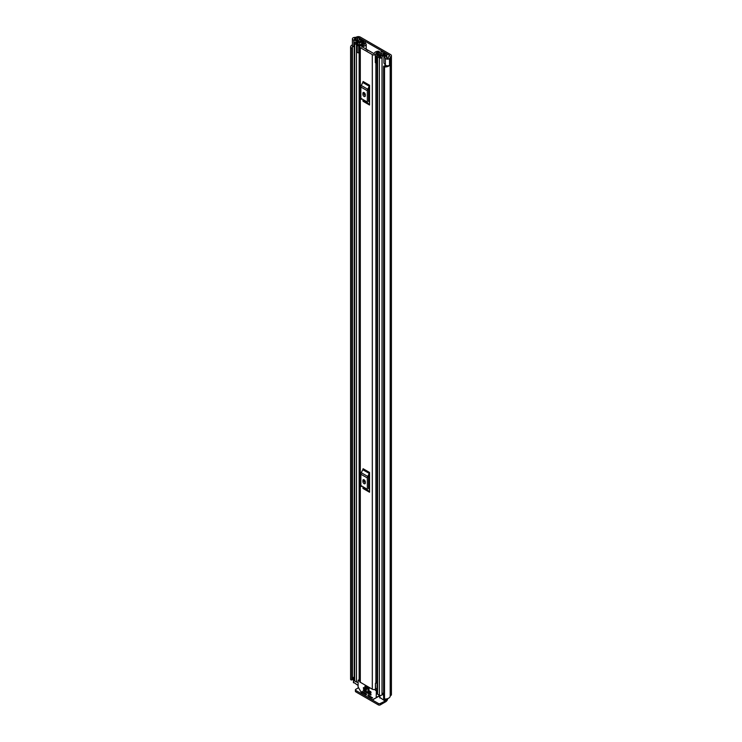 <?xml version="1.0" encoding="UTF-8"?>
<svg xmlns="http://www.w3.org/2000/svg" width="742" height="742" viewBox="0 0 742 742"><rect width="100%" height="100%" fill="white"/><g stroke="black" fill="none" stroke-linecap="round" stroke-linejoin="round"><path stroke-width="1.11" d="M354.231 46.876L353.832 46.765A2.449 1.41 0 0 1 353.127 46.486A2.449 1.41 0 0 1 352.413 45.485L352.413 38.834A2.449 1.41 0 0 1 353.35 37.721L353.303 37.694A5.157 2.977 180 0 1 355.733 37.341L356.42 37.1A2.782 1.605 180 0 1 360.352 37.1L390.598 54.565A2.782 1.605 180 0 1 391.414 55.696A2.782 1.605 180 0 1 390.598 56.837L390.19 57.236A5.157 2.977 180 0 1 389.578 58.637L389.522 58.599A2.449 1.41 0 0 1 385.868 58.729A2.449 1.41 0 0 1 385.376 58.321L383.911 56.485L385.506 56.058L387.12 58.015L388.242 57.867A3.395 1.957 180 0 0 388.428 57.227A2.449 1.41 0 0 1 389.142 56.234L389.355 55.279A1.02 0.584 180 0 1 389.355 56.114M352.413 38.834A2.449 1.41 0 0 0 353.127 39.827A2.449 1.41 0 0 0 353.832 40.114L357.023 40.968L357.765 40.04L354.379 39.113L354.639 38.463A3.395 1.957 180 0 1 355.733 38.352A2.449 1.41 0 0 0 357.458 37.944L357.663 37.823A1.02 0.584 180 0 1 359.109 37.823L389.355 55.279M383.911 56.485L383.911 63.135L385.376 64.981A2.449 1.41 0 0 0 385.868 65.389A2.449 1.41 0 0 0 389.522 65.259L389.522 58.599M353.387 677.743A3.395 1.957 0 0 0 352.441 678.698M352.728 46.18A3.395 1.957 0 0 0 352.348 47.08A3.395 1.957 0 0 0 352.422 47.488L352.441 679.635L351.838 679.969A1.02 0.584 180 0 1 350.614 679.449L350.614 47.377A1.02 0.584 0 0 0 351.838 47.896L351.838 679.969M383.595 66.363A1.02 0.584 0 0 0 384.514 66.947L384.514 699.02A1.02 0.584 180 0 1 383.595 698.435L383.595 66.363A1.02 0.584 0 0 1 383.614 66.242L384.319 65.899A3.395 1.957 0 0 0 386.684 65.695M350.614 678.856A5.157 2.977 0 0 0 350.586 679.153A5.157 2.977 0 0 0 350.614 679.449M352.413 44.808A5.157 2.977 0 0 0 350.586 47.08A5.157 2.977 0 0 0 350.614 47.377M384.514 66.947A5.157 2.977 0 0 0 389.578 65.398L389.439 65.315M384.514 699.02A5.157 2.977 0 0 0 390.19 696.07L390.598 695.671A2.782 1.605 0 0 0 391.414 694.531L391.414 55.696M389.578 58.637L389.578 65.398M383.595 698.435A1.02 0.584 180 0 1 383.614 698.315L383.614 66.492M352.431 47.627L352.441 679.635M352.014 679.941L351.838 47.896M386.582 698.899L386.582 699.882A2.041 1.178 180 0 1 385.988 700.717L380.275 703.462L380.275 704.9L385.747 701.737A2.782 1.605 120 0 0 387.704 698.602M380.275 704.9A1.354 0.788 180 0 1 378.355 704.9L355.798 691.869A1.354 0.788 180 0 1 355.399 691.321L355.399 689.874A1.354 0.788 0 0 1 355.798 689.327L358.46 687.788M355.399 689.874A1.354 0.788 0 0 0 355.798 690.431L355.798 691.869M378.355 704.9L378.355 703.462L355.798 690.431M378.355 703.462A1.354 0.788 0 0 0 380.275 703.462M357.765 41.635L357.765 40.04M357.023 41.895L357.023 40.968M360.306 47.664L372.308 54.593A2.105 1.215 0 0 0 374.562 54.862A2.105 1.215 0 0 0 375.897 53.776A2.885 1.669 180 0 1 378.884 52.172L379.245 51.782A1.02 0.584 0 0 0 378.068 51.189A4.647 2.68 180 0 0 374.135 53.739L361.781 46.607A4.647 2.68 180 0 0 366.205 44.334A1.02 0.584 0 0 0 365.166 43.657L364.489 43.861A2.885 1.669 180 0 1 364.498 43.926A2.885 1.669 180 0 1 361.716 45.587A2.105 1.215 0 0 0 359.694 46.802A2.105 1.215 0 0 0 360.306 47.664L360.306 682.278L372.308 689.216A2.105 1.215 0 0 0 375.443 689.114L375.628 688.947A1.354 0.788 0 0 1 377.103 688.622M369.544 85.228A1.632 0.937 -60 0 1 369.275 86.239L362.801 82.501A1.632 0.937 120 0 0 363.07 81.49L369.544 85.228L369.544 105.021L363.07 101.283A1.632 0.937 120 0 0 362.801 100.578L369.275 104.325A1.632 0.937 -60 0 1 369.544 105.021M369.544 472.441A1.632 0.937 -60 0 1 369.275 473.452L362.801 469.714A1.632 0.937 120 0 0 363.07 468.703L369.544 472.441L369.544 492.234L363.07 488.496A1.632 0.937 120 0 0 362.801 487.8L369.275 491.538A1.632 0.937 -60 0 1 369.544 492.234M364.313 94.475L364.313 92.741M364.313 481.688L364.313 479.953M377.103 681.286A2.885 1.669 180 0 0 375.897 682.575A2.105 1.215 0 0 1 375.443 683.289L375.443 689.114M359.694 46.802L359.694 681.425A2.105 1.215 0 0 0 360.306 682.278M377.103 682.046A3.181 1.836 0 0 0 376.064 682.074M375.443 683.567L375.628 688.947M377.103 683.085A1.354 0.788 0 0 0 375.628 683.401M369.544 87.955L368.588 90.032L368.588 101.329L369.544 102.294M362.903 94.392A1.697 0.983 -120 0 0 363.636 96.098A1.697 0.983 -120 0 0 364.943 96.553A1.697 0.983 -120 0 0 365.296 95.774L365.296 94.67A1.697 0.983 -120 0 0 364.554 92.963A1.697 0.983 -120 0 0 363.246 92.509A1.697 0.983 -120 0 0 362.903 93.288L362.903 94.392L364.146 93.668A1.697 0.983 -120 0 0 365.296 95.718M364.146 92.62L364.146 93.668M369.275 86.239L367.744 89.235A2.449 1.41 120 0 0 367.336 90.756L367.336 102.053A2.449 1.41 120 0 0 367.744 103.101L362.801 100.578M361.261 99.354A2.449 1.41 -60 0 1 360.862 98.306L367.336 102.053M367.336 90.756L360.862 87.009L360.862 98.306M360.862 87.009A2.449 1.41 -60 0 1 361.261 85.497L367.744 89.235M362.801 82.501L361.261 85.497M367.744 103.101L369.275 104.325M369.544 475.168L368.588 477.245L368.588 488.542L369.544 489.507M362.903 481.604A1.697 0.983 -120 0 0 363.636 483.311A1.697 0.983 -120 0 0 364.943 483.765A1.697 0.983 -120 0 0 365.296 482.996L365.296 481.883A1.697 0.983 -120 0 0 364.554 480.176A1.697 0.983 -120 0 0 363.246 479.722A1.697 0.983 -120 0 0 362.903 480.501L362.903 481.604L364.146 480.89A1.697 0.983 -120 0 0 365.296 482.94M364.146 479.833L364.146 480.89M369.275 473.452L367.744 476.457A2.449 1.41 120 0 0 367.336 477.969L367.336 489.266A2.449 1.41 120 0 0 367.744 490.314L362.801 487.8M361.261 486.567A2.449 1.41 -60 0 1 360.862 485.518L367.336 489.266M367.336 477.969L360.862 474.231L360.862 485.518M360.862 474.231A2.449 1.41 -60 0 1 361.261 472.71L367.744 476.457M362.801 469.714L361.261 472.71M367.744 490.314L369.275 491.538M362.467 41.246L363.524 40.587L361.697 39.539A1.558 0.9 0 0 0 360.009 39.345A1.558 0.9 0 0 0 359.035 40.161A3.33 1.92 180 0 1 355.77 42.053A1.558 0.9 0 0 0 354.231 42.953A1.558 0.9 0 0 0 354.685 43.593L356.494 44.631A1.558 0.9 0 0 0 358.191 44.826A1.558 0.9 0 0 0 359.156 43.991A1.558 0.9 0 0 0 359.156 43.982A2.82 1.623 180 0 1 359.156 43.963A2.82 1.623 180 0 1 362.003 42.34A1.558 0.9 0 0 0 363.116 42.081L363.812 41.979M366.214 49.352L367.8 50.539M362.467 41.2L360.529 40.179A4.823 2.782 180 0 1 355.789 42.915L357.663 43.991A4.313 2.486 180 0 1 357.663 43.963A4.313 2.486 180 0 1 362.013 41.478L362.3 41.329A1.762 1.02 180 0 1 364.795 41.329L364.869 41.367A1.697 0.983 -0 0 1 365.37 42.062A1.697 0.983 -0 0 1 364.971 42.693L364.971 43.657M382.149 52.867L381.982 52.97A1.558 0.9 0 0 0 381.527 53.6A2.82 1.623 180 0 1 381.527 53.628A2.82 1.623 180 0 1 378.68 55.251A1.558 0.9 0 0 0 377.103 56.151A1.558 0.9 0 0 0 377.557 56.791L379.366 57.83A1.558 0.9 0 0 0 381.054 58.034A1.558 0.9 0 0 0 382.028 57.208A3.33 1.92 180 0 1 385.293 55.325A1.558 0.9 0 0 0 386.832 54.426A1.558 0.9 0 0 0 386.369 53.786L384.551 52.738L383.493 53.341L383.493 54.676M375.331 55.502L376.194 56.364L376.194 63.46L375.331 62.597L375.331 55.093A1.836 1.057 -0 0 1 375.981 54.287L380.915 51.894A1.697 0.983 -0 0 1 383.206 51.949L383.271 51.996A1.762 1.02 180 0 1 383.79 52.719A1.762 1.02 180 0 1 383.271 53.433L383.02 53.6A4.313 2.486 180 0 1 383.02 53.628A4.313 2.486 180 0 1 378.661 56.114L380.535 57.199A4.823 2.782 180 0 1 385.274 54.463L383.493 53.341M358.098 682.241A1.558 0.9 180 0 1 356.494 682.019L354.685 680.98A1.558 0.9 180 0 1 354.231 680.349L354.231 42.953M383.595 693.009A3.33 1.92 0 0 0 382.074 694.299A3.33 1.92 0 0 0 382.028 694.605A1.558 0.9 180 0 1 381.054 695.421A1.558 0.9 180 0 1 379.366 695.226L377.557 694.187A1.558 0.9 180 0 1 377.103 693.547L377.103 56.151M359.694 53.007A1.836 1.057 180 0 1 359.434 53.016L357.236 52.515L357.236 45.058L359.694 44.984L363.83 42.136M357.236 45.42L359.434 45.921A1.836 1.057 -0 0 0 360.835 45.54L364.971 42.693M377.103 61.966L376.945 54.945L381.87 53.034M358.098 685.441L353.582 682.288M384.792 699.038L384.792 700.856L379.932 697.499M376.945 54.945L376.825 56.364L376.194 56.364M376.194 63.46L376.825 63.46L376.825 56.364M358.729 45.921L358.729 53.016M383.595 695.18L382.074 694.299M353.387 682.557L353.823 677.158A2.041 1.178 180 0 1 354.231 676.973M353.387 677.576L353.582 682.835M354.231 678.225L353.582 677.845M364.888 686.257L364.888 687.482L368.969 689.837L368.969 688.613L364.888 686.257L369.228 688.474M367.939 695.059L367.939 695.616L368.663 695.198M369.136 695.477L368.18 696.033L371.9 698.185L372.558 697.916L368.18 694.92M374.589 689.476L376.342 691.043L376.203 697.777L379.728 695.736M366.502 694.781L366.26 693.816L362.059 691.386L362.365 692.592L363.255 692.082M376.203 697.777L372.298 699.799L362.133 693.928L358.098 686.934L358.098 680.507L359.694 680.878M367.939 690.348L367.939 690.904L368.663 690.487M371.065 692.703L370.824 691.739L368.18 690.208M363.376 687.713L363.376 688.27L364.099 687.853M366.502 690.069L366.26 689.105L363.617 687.574M363.376 689.93L363.376 690.487L364.099 690.069M371.065 694.92L370.824 693.956L363.617 689.791M377.585 696.979L372.642 699.827M363.497 692.221L362.365 692.592M369.136 690.765L367.939 690.904M364.582 688.131L363.376 688.27M364.582 690.348L363.376 690.487M362.532 692.768L366.26 694.92M368.18 691.321L370.824 692.842M363.617 688.687L366.26 690.208M363.617 690.904L370.824 695.059M359.109 39.91L359.109 37.823M385.376 64.981L385.376 58.321M354.639 39.205L354.639 38.463M355.733 39.502L355.733 38.352M357.458 39.957L357.458 37.944M357.663 40.012L357.663 37.823M390.19 696.07L390.19 57.236M390.385 695.792L390.385 56.958M390.598 695.671L390.598 56.837M378.791 696.284L379.728 696.821M353.832 46.765L353.832 40.114M372.308 689.216L372.308 54.593M378.884 52.877L378.884 52.172M375.897 682.575L375.897 63.172M375.897 54.324L375.897 53.776M366.214 44.242L366.214 49.631L366.205 44.334M361.781 47.071L361.781 46.607M379.236 51.986L379.236 52.71M362.903 93.288L364.099 92.592M362.903 480.501L364.099 479.805M382.028 694.605L382.028 57.208M385.293 65.936L385.293 64.879M385.293 56.114L385.293 55.325M354.685 680.98L354.685 43.593M359.156 679.672L359.156 53.016L359.156 679.672M359.156 45.058L359.156 44.001L359.156 45.058M356.494 682.019L356.494 44.631M362.003 43.398L362.003 42.34M363.116 42.628L363.116 42.081M363.357 42.461L363.357 41.942M379.366 695.226L379.366 57.83M377.557 694.187L377.557 56.791M360.649 41.598L360.649 40.151M360.529 41.626L360.529 40.179M383.039 54.806L383.039 53.572M383.271 54.732L383.271 53.433M359.434 45.921L359.434 53.016M385.988 700.717L385.988 698.983M385.747 699.01L385.747 700.856M379.932 695.439L379.932 698.046M379.728 695.504L376.342 697.461M377.103 689.494L375.86 690.208M376.342 691.043L377.103 690.598M358.581 680.228L359.694 679.589M371.9 698.185L372.623 697.768M350.586 679.153L350.586 47.08M386.832 57.709L386.832 54.426M365.37 43.667L365.37 42.062M379.728 697.768L379.728 695.384M358.238 680.201L359.694 679.357"/></g></svg>
